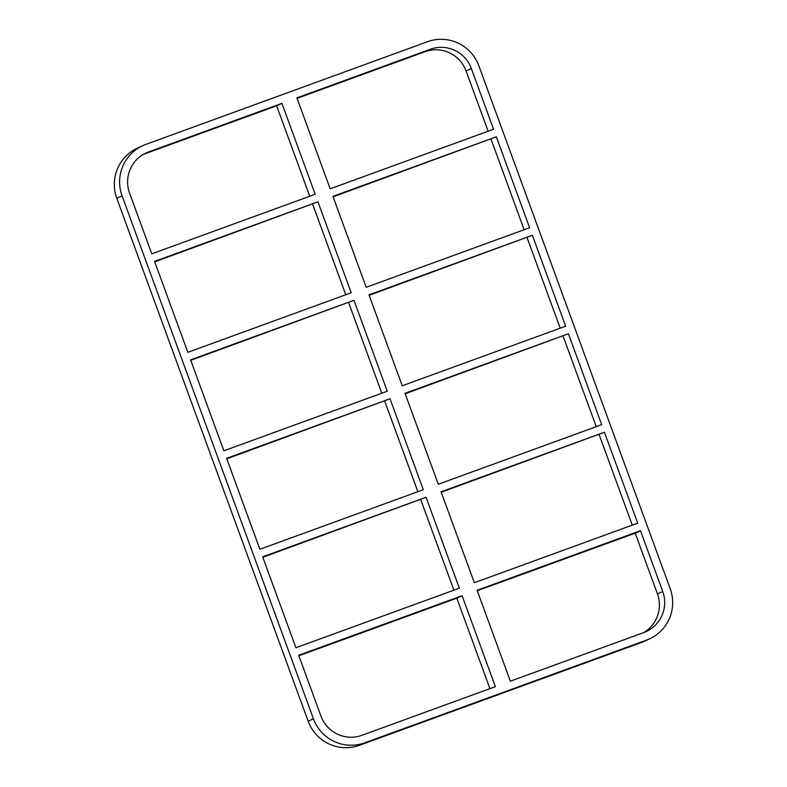 <?xml version="1.0" encoding="UTF-8"?>
<svg xmlns="http://www.w3.org/2000/svg" width="787" height="787" viewBox="0 0 787 787"><rect width="100%" height="100%" fill="white"/><g stroke="black" fill="none" stroke-linecap="round" stroke-linejoin="round"><path stroke-width="1.18" d="M317.948 201.826L154.547 261.382L187.827 352.32L351.218 292.754L317.948 201.826L154.724 261.864M496.331 136.8L529.612 227.728L366.211 287.294L332.94 196.357L496.331 136.8L333.108 196.839M151.793 253.837L315.184 194.281L281.913 103.353L148.497 151.98A32.139 31.913 65 0 0 129.56 193.09L151.793 253.837M430.312 49.256L296.896 97.883L330.176 188.811L493.567 129.255L471.344 68.508A32.139 31.913 65 0 0 430.312 49.256L425.049 51.706A32.139 31.913 -115 0 1 466.071 70.968L471.344 68.508M353.983 300.3L190.592 359.866L223.862 450.794L387.263 391.228L353.983 300.3L190.759 360.338M532.366 235.274L565.646 326.202L402.246 385.768L368.975 294.84L532.366 235.274L369.142 295.312M390.018 398.773L226.626 458.339L259.897 549.267L423.298 489.711L390.018 398.773L226.794 458.811M568.411 333.747L601.681 424.685L438.29 484.241L405.01 393.313L568.411 333.747L405.187 393.785M426.052 497.256L262.661 556.812L295.932 647.74L459.333 588.184L426.052 497.256L262.838 557.285M604.446 432.23L637.716 523.158L474.325 582.714L441.045 491.786L604.446 432.23L441.222 492.259M632.276 525.136L599.173 434.68M596.241 426.662L563.138 336.206M560.206 328.189L527.103 237.733M524.162 229.715L491.068 139.26M488.127 131.232L466.071 70.968M122.064 195.825L313.433 718.767L308.16 721.226L116.791 198.285L122.064 195.825A40.176 39.891 -115 0 1 145.733 144.434L427.557 41.701A40.176 39.891 -115 0 1 478.84 65.774L670.209 588.715A40.176 39.891 -115 0 1 646.54 640.106L641.267 642.566A40.176 39.891 65 0 0 644.445 641.248L649.718 638.788M641.267 642.566L359.443 745.299L364.715 742.839A40.176 39.891 -115 0 1 313.433 718.767M364.715 742.839L646.54 640.106M495.367 686.658L361.951 735.294A32.139 31.913 65 0 1 320.929 716.032L298.696 655.286L462.097 595.729L495.367 686.658M662.713 591.45L640.48 530.704L477.089 590.26L510.36 681.198L643.776 632.561A32.139 31.913 65 0 0 662.713 591.45L657.44 593.91A32.139 31.913 -115 0 1 643.628 632.61M308.16 721.226A40.176 39.891 65 0 0 359.443 745.299M142.555 145.752L137.282 148.212A40.176 39.891 65 0 0 116.791 198.285M425.049 51.706L297.073 98.355M309.744 196.258L276.64 105.802L143.372 154.39M345.778 294.741L312.675 204.286M381.813 393.215L348.71 302.759M417.858 491.688L384.754 401.232M489.927 688.645L456.824 598.189L298.873 655.768M657.44 593.91L635.207 533.163L477.256 590.742M453.892 590.161L420.789 499.706M276.64 105.802L281.913 103.353M456.824 598.189L462.097 595.729M640.48 530.704L635.207 533.163M143.509 154.311L148.497 151.98"/></g></svg>
